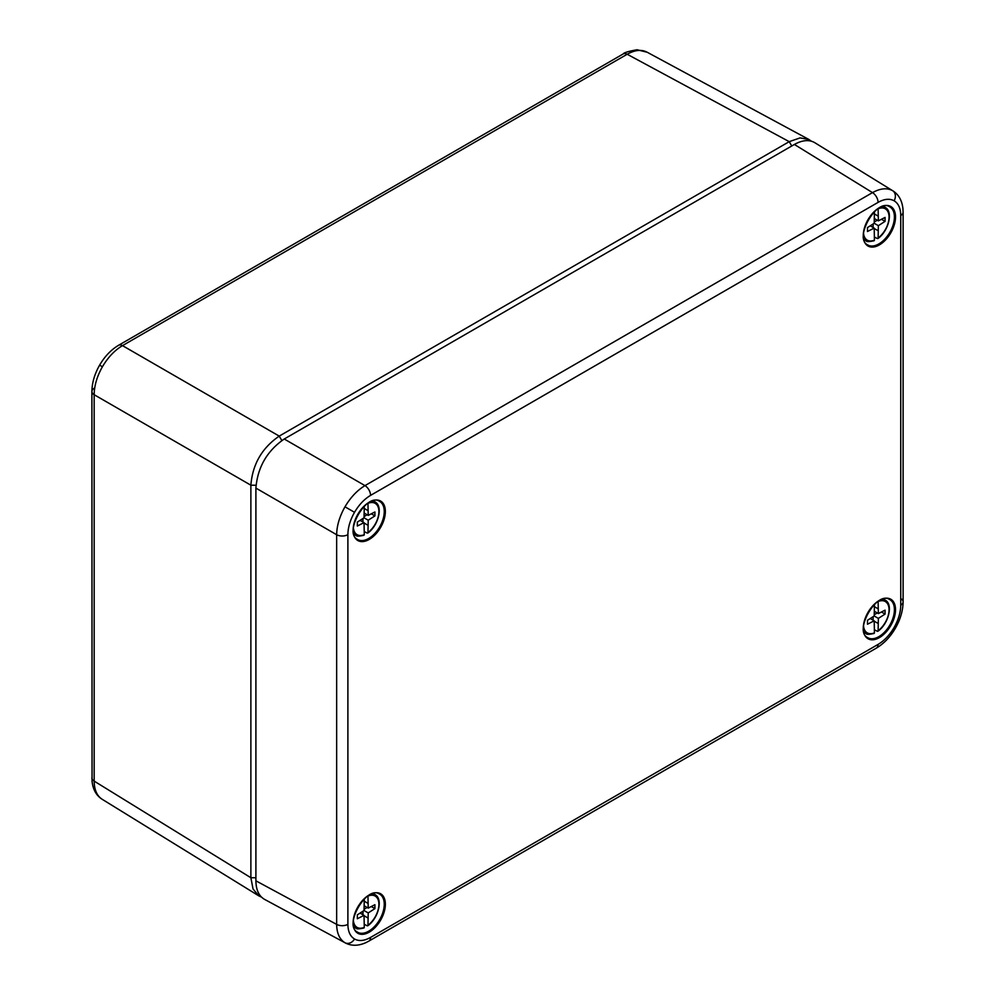 <?xml version="1.0" encoding="UTF-8"?>
<svg xmlns="http://www.w3.org/2000/svg" width="995" height="995" viewBox="0 0 995 995"><rect width="100%" height="100%" fill="white"/><g stroke="black" fill="none" stroke-linecap="round" stroke-linejoin="round"><path stroke-width="1.49" d="M364.282 531.591L367.155 533.071L367.963 532.549A18.084 10.435 120 0 0 378.908 511.629A18.084 10.435 120 0 0 367.963 503.333L368.212 515.385L374.904 511.965L374.904 515.895L368.212 520.211L367.963 532.549M353.412 528.009A18.084 10.435 120 0 0 364.282 534.676L364.033 522.624L357.329 526.044L357.329 522.114L364.033 517.798L364.282 506.194M363.051 518.432L362.876 521.952M364.046 522.997L367.963 525.26M364.033 517.798L368.212 520.211M360.078 520.348L364.033 522.624M367.963 510.622L364.282 508.495M364.257 513.109L368.212 515.385M371.297 513.818L374.904 515.895M367.055 514.726L364.083 516.629M364.282 534.676L363.983 535.26C358.971 536.367 356.334 536.417 356.036 535.434A19.278 11.132 -60 0 1 353.735 533.531M874.431 629.773L877.316 631.265L878.125 630.731A18.084 10.435 120 0 0 889.057 609.811A18.084 10.435 120 0 0 878.125 601.515L878.361 613.579L885.065 610.159L885.065 614.077L878.361 618.392L878.125 630.731M863.573 626.203A18.084 10.435 120 0 0 874.431 632.857L874.195 620.805L867.491 624.226L867.491 620.295L874.195 615.98L874.431 604.375M873.212 616.614L873.038 620.146M874.207 621.191L878.125 623.442M874.195 615.98L878.361 618.392M870.239 618.529L874.195 620.805M878.125 608.803L874.431 606.676M874.418 611.291L878.361 613.579M881.458 612L885.065 614.077M877.217 612.908L874.244 614.823M874.431 632.857L874.132 633.442C869.132 634.549 866.496 634.599 866.197 633.616A19.278 11.132 -60 0 1 863.884 631.713M874.431 237.059L877.316 238.539L878.125 238.016A18.084 10.435 120 0 0 889.057 217.084A18.084 10.435 120 0 0 878.125 208.801L878.361 220.853L885.065 217.432L885.065 221.363L878.361 225.678L878.125 238.016M863.573 233.477A18.084 10.435 120 0 0 874.431 240.143L874.195 228.091L867.491 231.499L867.491 227.581L874.195 223.266L874.431 211.649M873.212 223.9L873.038 227.42M874.207 228.464L878.125 230.728M874.195 223.266L878.361 225.678M870.239 225.803L874.195 228.091M878.125 216.089L874.431 213.962M874.418 218.577L878.361 220.853M881.458 219.273L885.065 221.363M877.217 220.181L874.244 222.096M874.431 240.143L874.132 240.728C869.132 241.822 866.496 241.884 866.197 240.902A19.278 11.132 -60 0 1 863.884 238.999M364.282 924.305L367.155 925.798L367.963 925.275A18.084 10.435 120 0 0 378.908 904.343A18.084 10.435 120 0 0 367.963 896.06L368.212 908.112L374.904 904.691L374.904 908.622L368.212 912.937L367.963 925.275M353.412 920.736A18.084 10.435 120 0 0 364.282 927.402L364.033 915.35L357.329 918.758L357.329 914.84L364.033 910.524L364.282 898.908M363.051 911.159L362.876 914.679M364.046 915.723L367.963 917.987M364.033 910.524L368.212 912.937M360.078 913.062L364.033 915.35M367.963 903.348L364.282 901.221M364.257 905.836L368.212 908.112M371.297 906.532L374.904 908.622M367.055 907.44L364.083 909.355M364.282 927.402L363.983 927.987C358.971 929.081 356.334 929.143 356.036 928.161A19.278 11.132 -60 0 1 353.735 926.258M284.234 439.006L364.978 485.622L872.503 192.62C880.301 188.316 886.993 187.657 892.577 190.654L814.768 142.683C809.146 139.437 802.356 140.034 794.396 144.462L284.234 439.006C267.058 450.909 257.606 467.264 255.902 488.097L255.902 880.824C256.038 889.928 258.911 896.109 264.533 899.356L344.991 942.75C339.594 939.404 336.808 933.285 336.646 924.38L336.646 534.713C336.82 525.671 339.594 516.368 344.991 506.803C350.576 497.351 357.242 490.286 364.978 485.622A8.022 4.627 60 0 1 370.563 495.386C364.332 499.092 358.996 504.726 354.531 512.313C350.19 519.975 347.976 527.412 347.889 534.651L347.889 924.33C347.976 931.457 350.19 936.357 354.531 939.006C358.996 941.432 364.332 940.909 370.563 937.414L878.075 644.412C884.294 640.705 889.642 635.071 894.107 627.484C898.435 619.823 900.649 612.373 900.749 605.134L900.749 215.467C900.649 208.341 898.435 203.44 894.107 200.791C889.642 198.366 884.294 198.888 878.075 202.383L370.563 495.386M261.498 897.117L258.812 895.861L253.028 888.983L250.877 877.727L250.877 485.199C252.531 464.329 261.971 447.974 279.222 436.108L122.497 345.626A8.022 4.627 -120 0 0 118.579 345.29L623.268 53.904C623.765 52.723 628.355 51.342 637.024 49.75L647.185 52.25C641.588 49.252 634.922 49.924 627.186 54.252L122.497 345.626C114.699 350.265 108.007 357.304 102.423 366.757C97.025 376.334 94.276 385.65 94.164 394.716L94.164 781.112C94.276 789.993 97.037 796.1 102.423 799.433L102.099 799.246C96.254 795.478 92.908 789.458 92.05 781.199L91.901 391.495A8.022 4.627 180 0 1 94.251 388.224M281.821 440.524L279.222 436.108L789.222 141.663L800.03 137.907L808.885 139.474L811.323 141.166M372.503 501.02A19.278 11.132 -60 0 1 375.302 502.065L373.374 500.771M882.664 599.201A19.278 11.132 -60 0 1 885.463 600.246L883.535 598.953M882.664 206.475A19.278 11.132 -60 0 1 885.463 207.52L883.535 206.239M372.503 893.734A19.278 11.132 -60 0 1 375.302 894.779L373.374 893.498M878.075 202.383A8.022 4.627 60 0 0 872.503 192.62L794.396 144.462M369.232 539.427A22.81 13.171 -60 0 1 355.277 519.564A22.81 13.171 -60 0 1 383.199 503.433A22.81 13.171 -60 0 1 369.232 539.427M368.697 538.469A22.002 12.711 120 0 0 383.174 518.718A22.002 12.711 120 0 0 379.306 501.219C366.608 492.624 343.511 532.623 357.317 539.315A22.002 12.711 120 0 0 368.697 538.469M369.232 932.153A22.81 13.171 -60 0 1 355.277 912.278A22.81 13.171 -60 0 1 383.199 896.147A22.81 13.171 -60 0 1 369.232 932.153M368.697 931.183A22.002 12.711 120 0 0 383.174 911.432A22.002 12.711 120 0 0 379.306 893.945C366.608 885.351 343.511 925.338 357.317 932.041A22.002 12.711 120 0 0 368.697 931.183M879.393 637.608A22.81 13.171 -60 0 1 865.426 617.746A22.81 13.171 -60 0 1 893.361 601.614A22.81 13.171 -60 0 1 879.393 637.608M878.859 636.651A22.002 12.711 120 0 0 893.336 616.9A22.002 12.711 120 0 0 889.468 599.413C876.769 590.806 853.673 630.805 867.466 637.496A22.002 12.711 120 0 0 878.859 636.651M879.393 244.894A22.81 13.171 -60 0 1 865.426 225.019A22.81 13.171 -60 0 1 893.361 208.888A22.81 13.171 -60 0 1 879.393 244.894M878.859 243.924A22.002 12.711 120 0 0 893.336 224.173A22.002 12.711 120 0 0 889.468 206.686C876.769 198.092 853.673 238.079 867.466 244.782A22.002 12.711 120 0 0 878.859 243.924M892.577 190.654A8.022 6.542 120 0 1 894.107 200.791M892.901 190.853C898.746 194.61 902.092 200.629 902.95 208.888L903.099 212.196A8.022 4.627 180 0 1 900.749 215.467M878.075 644.412A8.022 4.627 60 0 1 876.421 648.081C883.97 643.554 890.289 636.937 895.376 628.218L894.107 627.484M876.421 648.081L368.896 941.083A8.022 4.627 60 0 0 370.563 937.414M344.991 506.803L354.531 512.313M344.991 942.75A8.022 6.542 -60 0 0 354.531 939.006M347.889 924.33A8.022 4.627 180 0 1 336.646 924.38L255.902 880.824M347.889 534.651A8.022 4.627 0 0 1 336.646 534.713L255.902 488.097M900.749 605.134A8.022 4.627 0 0 0 903.099 601.863L903.099 601.863A8.022 4.627 0 0 0 900.836 598.654M255.902 877.777L250.877 877.727L94.164 781.112A8.022 4.627 180 0 1 91.901 777.891M118.579 345.29L118.579 345.29C111.03 349.805 104.711 356.421 99.624 365.14L102.423 366.757M256.001 485.249L250.877 485.199L94.164 394.716A8.022 4.627 180 0 1 91.901 391.495C92.037 382.689 94.612 373.909 99.624 365.14M791.771 145.991L789.222 141.663L627.186 54.252A8.022 4.627 60 0 0 623.268 53.904M356.036 535.434L353.959 534.402M367.777 533.071C378.249 525.82 383.286 506.617 375.302 502.065M866.197 633.616L864.12 632.584M877.926 631.253C888.411 624.002 893.435 604.798 885.463 600.246M866.197 240.902L864.12 239.87M877.926 238.526C888.411 231.288 893.435 212.072 885.463 207.52M356.036 928.161L353.959 927.129M367.777 925.785C378.249 918.547 383.286 899.331 375.302 894.779M345.315 942.937C351.496 946.121 358.387 946.009 365.961 942.613L368.896 941.083M895.376 628.218C900.388 619.45 902.962 610.669 903.099 601.863L903.099 212.196M102.087 799.234L258.812 895.861M646.85 52.063L808.885 139.474"/></g></svg>

